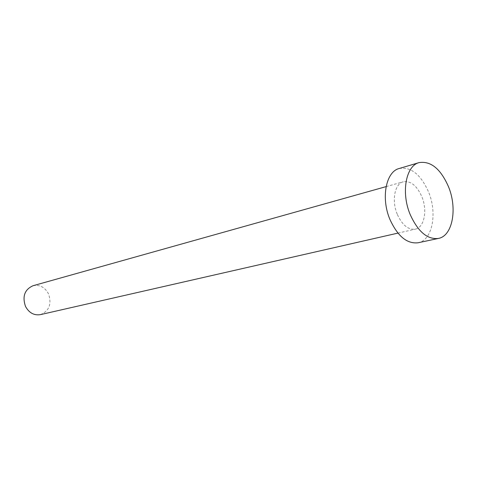 <?xml version="1.0" encoding="UTF-8"?>
<svg xmlns="http://www.w3.org/2000/svg" width="477" height="477" viewBox="0 0 477 477"><rect width="100%" height="100%" fill="white"/><g stroke="black" fill="none" stroke-linecap="round" stroke-linejoin="round"><path stroke-width="0.36" stroke-dasharray="2.38 1.79" d="M33.044 285.717C39.692 284.441 44.844 287.148 48.505 293.832C51.904 304.087 49.197 311.022 40.396 314.635M397.228 214.179C391.444 200.543 394.759 183.687 403.309 181.785C410.745 180.676 416.946 185.69 421.906 196.816C427.619 210.435 424.315 227.481 415.348 229.139C408.199 230.009 402.159 225.025 397.228 214.179M399.219 168.494C411.025 166.64 420.827 174.51 428.62 192.1C437.54 213.44 432.383 240.283 418.102 242.769M386.114 186.614L403.309 181.785M397.931 233.11L415.348 229.139"/><path stroke-width="0.72" d="M397.931 233.11L40.396 314.635C34.028 315.613 29.067 312.888 25.508 306.443C22.127 296.414 24.643 289.503 33.044 285.717L386.114 186.614M438.399 238.44L418.102 242.769C407.012 244.033 397.609 236.222 389.888 219.337C380.777 197.943 385.982 171.583 399.219 168.494L419.122 162.603C430.874 160.803 440.682 168.888 448.553 186.859C457.568 208.658 452.607 235.978 438.399 238.44C427.362 239.675 417.935 231.655 410.125 214.388C400.907 192.505 405.939 165.65 419.122 162.603"/></g></svg>
